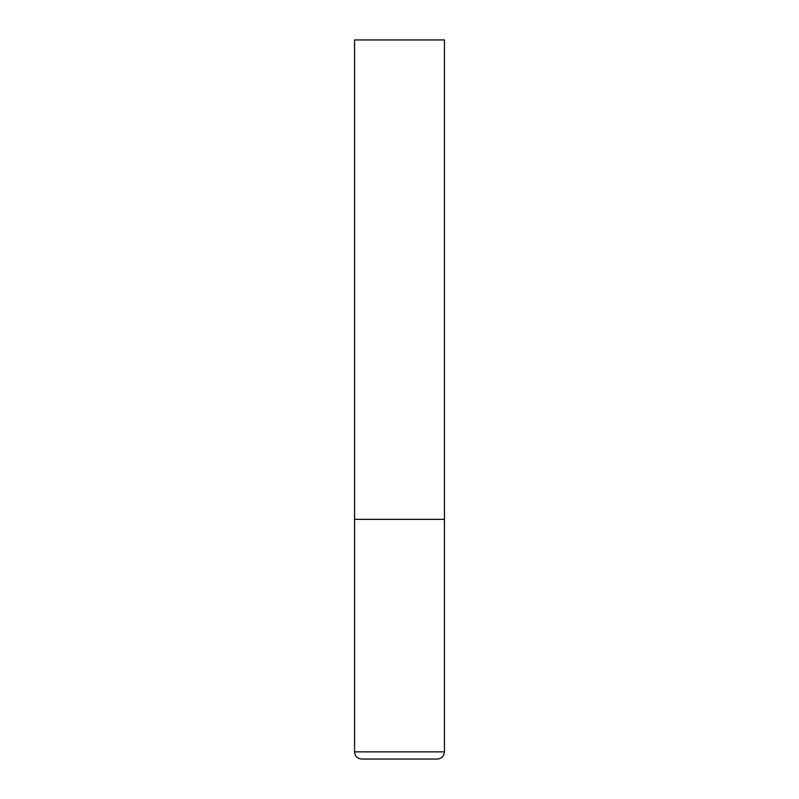 <?xml version="1.0" encoding="UTF-8"?>
<svg xmlns="http://www.w3.org/2000/svg" width="799" height="799" viewBox="0 0 799 799"><rect width="100%" height="100%" fill="white"/><g stroke="black" fill="none" stroke-linecap="round" stroke-linejoin="round"><path stroke-width="1.2" d="M354.556 751.859L444.444 751.859L444.444 519.35L354.556 519.35L444.444 519.35L444.444 39.95L354.556 39.95L354.556 751.859C354.986 756.224 357.383 758.621 361.747 759.05L437.253 759.05L361.747 759.05M444.444 751.859C444.014 756.224 441.617 758.621 437.253 759.05"/></g></svg>
